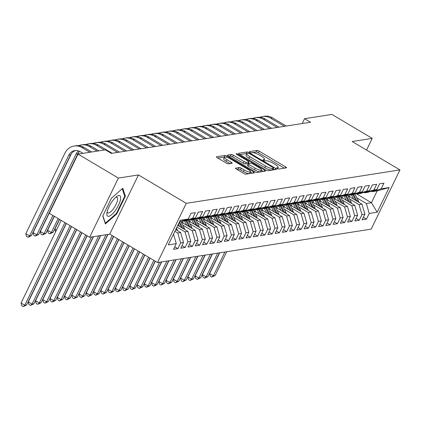 <?xml version="1.0" encoding="UTF-8"?>
<svg xmlns="http://www.w3.org/2000/svg" width="421" height="421" viewBox="0 0 421 421"><rect width="100%" height="100%" fill="white"/><g stroke="black" fill="none" stroke-linecap="round" stroke-linejoin="round"><path stroke-width="0.63" d="M277.271 168.505A1.258 0.305 25.9 0 0 278.791 169.037L286.359 167.853A1.8 0.437 25.9 0 0 286.512 167.769A1.8 0.437 25.9 0 0 285.601 166.869L259.21 151.186A1.8 0.437 25.9 0 0 257.031 150.429L249.469 151.613A1.258 0.305 25.9 0 0 249.358 151.671A1.258 0.305 25.9 0 0 249.995 152.302A1.258 0.305 25.9 0 0 251.521 152.834L252.5 152.681A5.757 1.395 25.9 0 1 259.468 155.112L261.667 156.417A5.757 1.395 25.9 0 1 264.572 159.291A5.757 1.395 25.9 0 1 264.083 159.559L263.104 159.712A1.258 0.305 25.9 0 0 262.999 159.775A1.258 0.305 25.9 0 0 263.63 160.401A1.258 0.305 25.9 0 0 265.156 160.933L266.135 160.78A5.757 1.395 25.9 0 1 273.108 163.211L275.308 164.516A5.757 1.395 25.9 0 1 278.207 167.39A5.757 1.395 25.9 0 1 277.718 167.663L276.739 167.816A1.258 0.305 25.9 0 0 276.634 167.874A1.258 0.305 25.9 0 0 277.271 168.505M235.544 168.042A1.8 0.437 25.9 0 0 235.392 168.126A1.8 0.437 25.9 0 0 236.297 169.021L243.701 173.42A1.8 0.437 25.9 0 0 245.88 174.183L254.284 172.868A1.8 0.437 25.9 0 0 254.437 172.784A1.8 0.437 25.9 0 0 253.531 171.884L227.135 156.207A1.8 0.437 25.9 0 0 224.956 155.444L216.557 156.759A1.8 0.437 25.9 0 0 216.405 156.844A1.8 0.437 25.9 0 0 217.31 157.743L226.256 163.053A1.8 0.437 25.9 0 0 228.435 163.816L232.029 163.253A1.8 0.437 25.9 0 0 232.181 163.169A1.8 0.437 25.9 0 0 231.276 162.269L226.84 159.633A4.815 1.163 25.9 0 1 224.414 157.233A4.815 1.163 25.9 0 1 230.65 159.038L248.022 169.363A4.815 1.163 25.9 0 1 250.448 171.763A4.815 1.163 25.9 0 1 244.217 169.958L241.317 168.237A1.8 0.437 25.9 0 0 239.139 167.479L235.418 168.3M118.369 178.072L89.62 237.281L109.713 234.139L138.462 174.931L118.369 178.072L78.038 154.112L105.382 149.834L111.355 153.386L310.535 122.237L304.562 118.685L302.204 123.537M138.462 174.931L186.261 203.332L399.95 169.916L371.201 229.124L157.512 262.541L186.261 203.332M366.559 150.076L372.243 138.372L352.151 141.514L399.95 169.916M372.243 138.372L331.906 114.412L304.562 118.685M265.846 169.958A1.8 0.437 25.9 0 0 268.024 170.721L276.423 169.405A1.8 0.437 25.9 0 0 276.576 169.321A1.8 0.437 25.9 0 0 275.671 168.421L249.279 152.744A1.8 0.437 25.9 0 0 247.101 151.981L238.696 153.297A1.8 0.437 25.9 0 0 238.544 153.381A1.8 0.437 25.9 0 0 239.454 154.281L265.846 169.958M265.356 171.136L256.952 172.452A1.8 0.437 25.9 0 1 254.773 171.689L228.382 156.012A1.8 0.437 25.9 0 1 227.477 155.112A1.8 0.437 25.9 0 1 227.629 155.028L231.224 154.465A1.8 0.437 25.9 0 1 233.402 155.223L244.106 161.585A1.8 0.437 25.9 0 0 246.285 162.343L248.669 161.969A1.8 0.437 25.9 0 0 248.822 161.885A1.8 0.437 25.9 0 0 247.916 160.99L236.77 154.37A1.258 0.305 25.9 0 1 236.134 153.739A1.258 0.305 25.9 0 1 237.765 154.212L264.599 170.152A1.8 0.437 25.9 0 1 265.509 171.052A1.8 0.437 25.9 0 1 265.356 171.136M356.224 193.686L371.427 202.717L377.179 190.876L389.162 187.571L381.184 188.819L383.941 183.14L379.589 183.819L376.832 189.497L373.932 189.955L376.69 184.272L372.338 184.956L369.58 190.634L366.68 191.087L369.438 185.408L365.086 186.087L362.328 191.771L359.423 192.223L362.181 186.54L357.829 187.224L355.071 192.902L352.172 193.355L354.929 187.677L350.577 188.355L347.82 194.039L344.92 194.491L347.678 188.808L343.325 189.492L340.568 195.17L337.663 195.623L340.421 189.945L336.069 190.624L333.311 196.307L330.411 196.76L333.169 191.076L328.817 191.76L326.059 197.438L323.16 197.896L325.917 192.213L321.565 192.892L318.808 198.575L315.903 199.028L318.66 193.35L314.308 194.028L311.551 199.707L308.651 200.164L311.408 194.481L307.056 195.16L304.299 200.843L301.399 201.296L304.157 195.618L299.805 196.297L297.047 201.975L294.142 202.433L296.9 196.749L292.548 197.428L289.79 203.111L286.89 203.564L289.648 197.886L285.296 198.565L282.538 204.248L279.639 204.701L282.396 199.017L278.044 199.701L275.287 205.38L272.382 205.832L275.139 200.154L270.787 200.833L268.03 206.516L265.13 206.969L267.888 201.285L263.535 201.969L260.778 207.648L257.878 208.1L260.636 202.422L256.284 203.101L253.526 208.784L250.621 209.237L253.379 203.554L249.027 204.238L246.269 209.916L243.37 210.368L246.127 204.69L241.775 205.369L239.017 211.053L236.118 211.505L238.875 205.827L234.523 206.506L231.766 212.184L228.861 212.642L231.618 206.958L227.266 207.637L224.509 213.321L221.609 213.773L224.367 208.095L220.015 208.774L217.257 214.452L214.357 214.91L217.115 209.226L212.763 209.905L210.005 215.589L207.1 216.041L209.858 210.363L205.506 211.042L202.748 216.726L199.849 217.178L202.606 211.495L198.254 212.179L195.497 217.857L192.597 218.31L195.355 212.631L191.002 213.31L188.245 218.994L179.546 221.72L182.835 228.156L184.214 227.94L180.846 221.314M389.162 187.571L377.2 212.216L369.217 213.463L366.354 203.511L356.845 197.865M363.339 217.289L366.459 219.146L369.217 213.463M366.459 219.146L362.107 219.825L364.865 214.142L361.965 214.599L359.097 204.648L349.593 199.001M356.087 218.425L359.208 220.278L361.965 214.599M359.208 220.278L354.856 220.962L357.613 215.278L354.714 215.731L351.845 205.78L342.341 200.133M348.83 219.557L351.956 221.414L354.714 215.731M351.956 221.414L347.604 222.093L350.361 216.415L347.457 216.868L344.594 206.916L335.084 201.27M341.578 220.693L344.699 222.546L347.457 216.868M344.699 222.546L340.347 223.23L343.104 217.546L340.205 217.999L337.337 208.048L327.833 202.401M334.327 221.825L337.447 223.683L340.205 217.999M337.447 223.683L333.095 224.361L335.853 218.683L332.953 219.136L330.085 209.184L320.581 203.538M327.07 222.962L330.196 224.814L332.953 219.136M330.196 224.814L325.843 225.498L328.601 219.815L325.696 220.267L322.833 210.316L313.324 204.669M319.818 224.098L322.939 225.951L325.696 220.267M322.939 225.951L318.586 226.63L321.344 220.951L318.444 221.404L315.576 211.453L306.072 205.806M312.566 225.23L315.687 227.082L318.444 221.404M315.687 227.082L311.335 227.766L314.092 222.083L311.193 222.535L308.325 212.589L298.821 206.937M305.309 226.366L308.435 228.219L311.193 222.535M308.435 228.219L304.083 228.898L306.841 223.219L303.936 223.672L301.073 213.721L291.564 208.074M298.057 227.498L301.178 229.356L303.936 223.672M301.178 229.356L296.826 230.034L299.584 224.351L296.684 224.809L293.816 214.857L284.312 209.205M290.806 228.635L293.926 230.487L296.684 224.809M293.926 230.487L289.574 231.166L292.332 225.488L289.432 225.94L286.564 215.989L277.06 210.342M283.549 229.766L286.675 231.624L289.432 225.94M286.675 231.624L282.323 232.303L285.08 226.619L282.175 227.077L279.312 217.125L269.803 211.479M276.297 230.903L279.418 232.755L282.175 227.077M279.418 232.755L275.066 233.434L277.823 227.756L274.924 228.208L272.055 218.257L262.551 212.61M269.045 232.034L272.166 233.892L274.924 228.208M272.166 233.892L267.814 234.571L270.571 228.892L267.672 229.345L264.804 219.394L255.3 213.747M261.788 233.171L264.914 235.023L267.672 229.345M264.914 235.023L260.562 235.707L263.32 230.024L260.415 230.476L257.552 220.525L248.043 214.878M254.537 234.302L257.657 236.16L260.415 230.476M257.657 236.16L253.305 236.839L256.063 231.161L253.163 231.613L250.295 221.662L240.791 216.015M247.285 235.439L250.406 237.291L253.163 231.613M250.406 237.291L246.053 237.976L248.811 232.292L245.911 232.745L243.043 222.793L233.539 217.147M240.028 236.57L243.154 238.428L245.911 232.745M243.154 238.428L238.802 239.107L241.559 233.429L238.654 233.881L235.792 223.93L226.282 218.283M232.776 237.707L235.897 239.56L238.654 233.881M235.897 239.56L231.545 240.244L234.302 234.56L231.403 235.013L228.535 225.067L219.031 219.415M225.524 238.844L228.645 240.696L231.403 235.013M228.645 240.696L224.293 241.375L227.051 235.697L224.151 236.149L221.283 226.198L211.779 220.551M218.267 239.975L221.393 241.833L224.151 236.149M221.393 241.833L217.041 242.512L219.799 236.828L216.894 237.286L214.031 227.335L204.522 221.683M211.016 241.112L214.136 242.964L216.894 237.286M214.136 242.964L209.784 243.643L212.542 237.965L209.642 238.418L206.774 228.466L197.27 222.82M203.764 242.243L206.885 244.101L209.642 238.418M206.885 244.101L202.533 244.78L205.29 239.096L202.39 239.554L199.522 229.603L190.018 223.956M196.507 243.38L199.633 245.232L202.39 239.554M199.633 245.232L195.281 245.911L198.038 240.233L195.133 240.686L192.271 230.734L182.761 225.088M189.255 244.512L192.376 246.369L195.133 240.686M192.376 246.369L188.024 247.048L190.781 241.365L187.882 241.822L185.014 231.871L176.946 227.077M182.004 245.648L185.124 247.501L187.882 241.822M185.124 247.501L180.772 248.185L183.53 242.501L180.63 242.954L177.762 233.002L174.894 231.297M174.747 246.78L177.873 248.637L180.63 242.954M177.873 248.637L173.52 249.316L176.278 243.638L168.3 244.885L180.262 220.241L188.245 218.994M182.756 220.715L183.514 221.162L186.414 220.709L195.497 217.857M192.597 218.31L183.514 221.162M176.278 243.638L173.531 234.108M190.008 219.578L190.766 220.03L193.665 219.573L202.748 216.726M199.849 217.178L190.766 220.03M177.762 233.002L180.662 232.55L175.715 229.608A4.857 4.452 -98.9 0 1 175.736 229.624M183.53 242.501L180.662 232.55M197.265 218.446L198.017 218.894L200.922 218.441L210.005 215.589M207.1 216.041L198.017 218.894M185.014 231.871L187.919 231.418L177.767 225.388M190.781 241.365L187.919 231.418M204.517 217.31L205.274 217.757L208.174 217.304L217.257 214.452M214.357 214.91L205.274 217.757M192.271 230.734L195.17 230.282L181.177 221.967M198.038 240.233L195.17 230.282M211.768 216.178L212.526 216.626L215.426 216.173L224.509 213.321M221.609 213.773L212.526 216.626M199.522 229.603L202.422 229.145L188.434 220.836M205.29 239.096L202.422 229.145M219.025 215.042L219.778 215.489L222.683 215.036L231.766 212.184M228.861 212.642L219.778 215.489M206.774 228.466L209.679 228.014L195.686 219.699M212.542 237.965L209.679 228.014M226.277 213.91L227.035 214.357L229.934 213.905L239.017 211.053M236.118 211.505L227.035 214.357M214.031 227.335L216.931 226.877L202.938 218.567M219.799 236.828L216.931 226.877M233.529 212.773L234.286 213.221L237.186 212.768L246.269 209.916M243.37 210.368L234.286 213.221M221.283 226.198L224.183 225.745L210.195 217.431M227.051 235.697L224.183 225.745M240.786 211.637L241.538 212.089L244.443 211.631L253.526 208.784M250.621 209.237L241.538 212.089M228.535 225.067L231.439 224.609L217.446 216.299M234.302 234.56L231.439 224.609M248.037 210.505L248.795 210.953L251.695 210.5L260.778 207.648M257.878 208.1L248.795 210.953M235.792 223.93L238.691 223.477L224.698 215.163M241.559 233.429L238.691 223.477M255.289 209.369L256.047 209.821L258.947 209.363L268.03 206.516M265.13 206.969L256.047 209.821M243.043 222.793L245.943 222.341L231.955 214.031M248.811 232.292L245.943 222.341M262.546 208.237L263.299 208.684L266.204 208.232L275.287 205.38M272.382 205.832L263.299 208.684M250.295 221.662L253.2 221.209L239.207 212.894M256.063 231.161L253.2 221.209M269.798 207.1L270.556 207.553L273.455 207.095L282.538 204.248M279.639 204.701L270.556 207.553M257.552 220.525L260.452 220.072L246.459 211.763M263.32 230.024L260.452 220.072M277.05 205.969L277.807 206.416L280.707 205.964L289.79 203.111M286.89 203.564L277.807 206.416M264.804 219.394L267.703 218.941L253.716 210.626M270.571 228.892L267.703 218.941M284.307 204.832L285.059 205.28L287.964 204.827L297.047 201.975M294.142 202.433L285.059 205.28M272.055 218.257L274.96 217.804L260.967 209.49M277.823 227.756L274.96 217.804M291.558 203.701L292.316 204.148L295.216 203.696L304.299 200.843M301.399 201.296L292.316 204.148M279.312 217.125L282.212 216.668L268.219 208.358M285.08 226.619L282.212 216.668M298.81 202.564L299.568 203.011L302.467 202.559L311.551 199.707M308.651 200.164L299.568 203.011M286.564 215.989L289.464 215.536L275.476 207.221M292.332 225.488L289.464 215.536M306.067 201.433L306.82 201.88L309.724 201.427L318.808 198.575M315.903 199.028L306.82 201.88M293.816 214.857L296.721 214.4L282.728 206.09M299.584 224.351L296.721 214.4M313.319 200.296L314.077 200.743L316.976 200.291L326.059 197.438M323.16 197.896L314.077 200.743M301.073 213.721L303.973 213.268L289.98 204.953M306.841 223.219L303.973 213.268M320.57 199.165L321.328 199.612L324.228 199.159L333.311 196.307M330.411 196.76L321.328 199.612M308.325 212.589L311.224 212.131L297.237 203.822M314.092 222.083L311.224 212.131M327.827 198.028L328.58 198.475L331.485 198.023L340.568 195.17M337.663 195.623L328.58 198.475M315.576 211.453L318.481 211L304.488 202.685M321.344 220.951L318.481 211M335.079 196.891L335.837 197.344L338.737 196.886L347.82 194.039M344.92 194.491L335.837 197.344M322.833 210.316L325.733 209.863L311.74 201.554M328.601 219.815L325.733 209.863M342.331 195.76L343.089 196.207L345.988 195.754L355.071 192.902M352.172 193.355L343.089 196.207M330.085 209.184L332.985 208.732L318.997 200.417M335.853 218.683L332.985 208.732M349.588 194.623L350.34 195.076L353.245 194.618L362.328 191.771M359.423 192.223L350.34 195.076M337.337 208.048L340.242 207.595L326.249 199.286M343.104 217.546L340.242 207.595M356.84 193.492L357.597 193.939L360.497 193.486L369.58 190.634M366.68 191.087L357.597 193.939M344.594 206.916L347.493 206.464L333.5 198.149M350.361 216.415L347.493 206.464M364.091 192.355L364.849 192.802L367.749 192.35L376.832 189.497M373.932 189.955L364.849 192.802M351.845 205.78L354.745 205.327L340.757 197.017M357.613 215.278L354.745 205.327M371.348 191.223L372.101 191.671L377.179 190.876M381.184 188.819L372.101 191.671M359.097 204.648L362.002 204.196L348.009 195.881M364.865 214.142L362.002 204.196M78.038 154.112L49.283 213.321L89.62 237.281M109.713 234.139L157.512 262.541M366.354 203.511L371.427 202.717L377.2 212.216M116.749 213.921L125.405 196.091L122.732 188.271L111.407 198.28L102.745 216.11L105.418 223.93L116.749 213.921L116.233 213.615M284.322 168.168L258.436 152.791A1.8 0.437 25.9 0 0 256.257 152.028L251.242 152.812M246.922 153.654A1.8 0.437 25.9 0 0 246.322 153.581L239.959 154.575M274.392 169.721L273.297 169.074M273.592 168.311A1.258 0.305 25.9 0 0 273.697 168.247A1.258 0.305 25.9 0 0 273.061 167.621L249.895 153.854A1.258 0.305 25.9 0 0 248.369 153.323L247.338 153.486A5.757 1.395 25.9 0 0 246.848 153.76A5.757 1.395 25.9 0 0 249.753 156.628L265.588 166.037A5.757 1.395 25.9 0 0 272.555 168.468L273.592 168.311L272.813 169.91A1.258 0.305 25.9 0 0 272.919 169.847A1.258 0.305 25.9 0 0 272.903 169.726M246.848 153.76L246.075 155.36A5.757 1.395 25.9 0 0 248.974 158.228L249.753 156.628M272.813 169.91L271.782 170.068A5.757 1.395 25.9 0 1 264.809 167.637L248.974 158.228M228.887 156.307L230.445 156.065L231.224 154.465M248.016 163.311A1.8 0.437 25.9 0 1 248.043 163.485A1.8 0.437 25.9 0 1 247.89 163.569L245.506 163.943A1.8 0.437 25.9 0 1 243.327 163.185L232.624 156.828A1.8 0.437 25.9 0 0 230.445 156.065M248.464 162.627L249.685 163.353M261.315 170.263L263.32 171.452M255.21 168.184A4.815 1.163 25.9 0 0 261.446 169.989A4.815 1.163 25.9 0 0 259.02 167.59L252.9 163.948A1.8 0.437 25.9 0 0 250.721 163.19L248.337 163.564A1.8 0.437 25.9 0 0 248.185 163.648A1.8 0.437 25.9 0 0 249.09 164.548L255.21 168.184L254.437 169.784A4.815 1.163 25.9 0 0 260.673 171.589L261.446 169.989M247.559 165.164A1.8 0.437 25.9 0 0 247.406 165.248A1.8 0.437 25.9 0 0 248.311 166.148L249.09 164.548M254.437 169.784L248.311 166.148M250.448 171.763L249.674 173.363A4.815 1.163 25.9 0 1 243.438 171.558L240.544 169.837A1.8 0.437 25.9 0 0 238.365 169.079L236.802 169.321M224.414 157.233L223.635 158.833A4.815 1.163 25.9 0 0 226.061 161.238L226.84 159.633M229.992 163.569L226.061 161.238M224.588 157.075A1.8 0.437 25.9 0 0 224.183 157.044L217.815 158.038M252.247 173.184L250.316 172.036M124.532 195.57L125.405 196.091M358.803 202.29A4.857 4.452 -98.9 0 0 358.297 200.717L354.929 194.092M353.614 199.212L351.43 194.902M350.077 197.107L348.92 194.834M357.071 201.264A4.857 4.452 -98.9 0 0 356.919 200.933L353.645 194.491M352.803 194.686L355.745 200.475M224.914 252L213.373 275.771L215.189 275.487L226.73 251.716M215.189 275.487L211.789 277.097L210.295 276.213L209.642 273.55L219.709 252.816M209.642 273.55L213.373 275.771L211.789 277.097M260.041 117.317A13.751 12.598 81.1 0 1 262.709 116.564L264.525 116.28A13.751 12.598 81.1 0 1 272.476 117.864L286.233 126.037M262.709 116.564A13.751 12.598 81.1 0 1 270.661 118.148L284.417 126.321M351.551 203.427A4.857 4.452 -98.9 0 0 351.04 201.854L347.678 195.223M346.362 200.343L344.173 196.039M342.82 198.244L341.668 195.97M349.819 202.401A4.857 4.452 -98.9 0 0 349.662 202.069L346.394 195.628M345.552 195.823L348.493 201.612M217.662 253.137L206.122 276.902L207.937 276.618L219.478 252.853M207.937 276.618L204.532 278.234L203.043 277.344L202.385 274.687L212.458 253.947M202.385 274.687L206.122 276.902L204.532 278.234M344.294 204.564A4.857 4.452 -98.9 0 0 343.789 202.985L340.421 196.36M339.11 201.48L336.921 197.17M335.569 199.375L334.411 197.102M342.562 203.532A4.857 4.452 -98.9 0 0 342.41 203.201L339.137 196.76M338.3 196.954L341.242 202.748M210.411 254.268L198.87 278.039L200.68 277.755L212.221 253.984M200.68 277.755L197.281 279.365L195.786 278.481L195.133 275.818L205.201 255.084M195.133 275.818L198.87 278.039L197.281 279.365M252.789 118.454A13.751 12.598 81.1 0 1 255.458 117.701L257.273 117.417A13.751 12.598 81.1 0 1 265.225 119.001L278.976 127.174M255.458 117.701A13.751 12.598 81.1 0 1 263.409 119.285L277.165 127.452M245.538 119.59A13.751 12.598 81.1 0 1 248.206 118.833L250.016 118.548A13.751 12.598 81.1 0 1 257.968 120.132L271.724 128.305M248.206 118.833A13.751 12.598 81.1 0 1 256.157 120.417L269.908 128.589M107.171 211.763A11.92 3.805 120.7 0 0 106.923 213.115A11.92 3.805 120.7 0 0 112.318 214.047A11.92 3.805 120.7 0 0 120.385 200.086A11.92 3.805 120.7 0 0 116.817 196.47A11.92 3.805 120.7 0 0 107.171 211.763M107.202 211.626A9.025 2.879 120.7 0 0 107.808 212.873A9.025 2.879 120.7 0 0 112.928 209.453A9.025 2.879 120.7 0 0 117.417 200.696A9.025 2.879 120.7 0 0 117.022 197.36A9.025 2.879 120.7 0 0 115.643 197.423M122.201 188.745L124.753 196.223L116.364 213.5L105.387 223.198L102.877 215.847M105.113 223.035L105.387 223.198M337.042 205.695A4.857 4.452 -98.9 0 0 336.537 204.122L333.169 197.491M331.853 202.617L329.669 198.307M328.317 200.512L327.159 198.238M335.311 204.669A4.857 4.452 -98.9 0 0 335.158 204.338L331.885 197.896M331.043 198.091L333.985 203.88M203.154 255.405L191.613 279.17L193.428 278.886L204.969 255.121M193.428 278.886L190.029 280.502L188.534 279.612L187.882 276.955L197.949 256.215M187.882 276.955L191.613 279.17L190.029 280.502M329.79 206.832A4.857 4.452 -98.9 0 0 329.28 205.253L325.917 198.628M324.602 203.748L322.412 199.438M321.06 201.643L319.907 199.37M328.059 205.801A4.857 4.452 -98.9 0 0 327.901 205.469L324.633 199.028M323.791 199.228L326.733 205.016M195.902 256.536L184.361 280.307L186.177 280.023L197.717 256.252M186.177 280.023L182.777 281.633L181.283 280.749L180.625 278.086L190.697 257.352M180.625 278.086L184.361 280.307L182.777 281.633M238.281 120.722A13.751 12.598 81.1 0 1 240.949 119.969L242.764 119.685A13.751 12.598 81.1 0 1 250.716 121.269L264.472 129.442M240.949 119.969A13.751 12.598 81.1 0 1 248.9 121.553L262.657 129.726M231.029 121.858A13.751 12.598 81.1 0 1 233.697 121.101L235.513 120.822A13.751 12.598 81.1 0 1 243.464 122.4L257.215 130.573M233.697 121.101A13.751 12.598 81.1 0 1 241.649 122.685L255.405 130.857M322.533 207.963A4.857 4.452 -98.9 0 0 322.028 206.39L318.66 199.759M317.35 204.885L315.161 200.575M313.808 202.78L312.65 200.507M320.802 206.937A4.857 4.452 -98.9 0 0 320.649 206.606L317.376 200.164M316.539 200.359L319.481 206.148M188.65 257.673L177.109 281.438L178.92 281.154L190.46 257.389M178.92 281.154L175.52 282.77L174.026 281.881L173.373 279.223L183.44 258.483M173.373 279.223L177.109 281.438L175.52 282.77M223.777 122.99A13.751 12.598 81.1 0 1 226.445 122.237L228.256 121.953A13.751 12.598 81.1 0 1 236.207 123.537L249.963 131.71M226.445 122.237A13.751 12.598 81.1 0 1 234.397 123.821L248.148 131.994M315.282 209.1A4.857 4.452 -98.9 0 0 314.776 207.527L311.408 200.896M310.093 206.016L307.909 201.712M306.556 203.917L305.399 201.638M313.55 208.069A4.857 4.452 -98.9 0 0 313.398 207.737L310.124 201.301M309.282 201.496L312.224 207.285M181.393 258.804L169.852 282.575L171.668 282.291L183.209 258.52M171.668 282.291L168.268 283.907L166.774 283.017L166.121 280.354L176.189 259.62M166.121 280.354L169.852 282.575L168.268 283.907M216.52 124.127A13.751 12.598 81.1 0 1 219.188 123.374L221.004 123.09A13.751 12.598 81.1 0 1 228.956 124.674L242.712 132.841M219.188 123.374A13.751 12.598 81.1 0 1 227.14 124.953L240.896 133.125M308.03 210.232A4.857 4.452 -98.9 0 0 307.519 208.658L304.157 202.033M302.841 207.153L300.652 202.843M299.299 205.048L298.147 202.775M306.299 209.205A4.857 4.452 -98.9 0 0 306.141 208.874L302.873 202.433M302.031 202.627L304.972 208.416M174.141 259.941L162.601 283.707L164.416 283.428L175.957 259.657M164.416 283.428L161.017 285.038L159.522 284.149L158.864 281.491L168.937 260.757M158.864 281.491L162.601 283.707L161.017 285.038M300.773 211.368A4.857 4.452 -98.9 0 0 300.268 209.795L296.9 203.164M295.589 208.284L293.4 203.98M292.048 206.185L290.89 203.906M299.042 210.337A4.857 4.452 -98.9 0 0 298.889 210.011L295.616 203.569M294.779 203.764L297.721 209.553M166.89 261.073L155.349 284.843L157.159 284.559L168.7 260.788M157.159 284.559L153.76 286.175L152.265 285.285L151.613 282.623L161.68 261.888M151.613 282.623L155.349 284.843L153.76 286.175M293.521 212.5A4.857 4.452 -98.9 0 0 293.016 210.926L289.648 204.301M288.332 209.421L286.148 205.111M284.796 207.316L283.638 205.043M291.79 211.474A4.857 4.452 -98.9 0 0 291.637 211.142L288.364 204.701M287.522 204.895L290.464 210.684M159.633 262.209L148.092 285.98L149.908 285.696L161.448 261.925M149.908 285.696L146.508 287.306L145.013 286.422L144.361 283.759L155.302 261.225M144.361 283.759L148.092 285.98L146.508 287.306M286.269 213.636A4.857 4.452 -98.9 0 0 285.759 212.063L282.396 205.432M281.081 210.553L278.891 206.248M277.539 208.453L276.387 206.179M284.538 212.61A4.857 4.452 -98.9 0 0 284.38 212.279L281.112 205.837M280.27 206.032L283.212 211.821M153.833 260.357L140.84 287.111L142.656 286.827L155.133 261.125M142.656 286.827L139.256 288.443L137.762 287.554L137.104 284.891L150.097 258.136M137.104 284.891L140.84 287.111L139.256 288.443M279.012 214.768A4.857 4.452 -98.9 0 0 278.507 213.194L275.139 206.569M273.829 211.689L271.64 207.379M270.287 209.584L269.13 207.311M277.281 213.742A4.857 4.452 -98.9 0 0 277.129 213.41L273.855 206.969M273.018 207.164L275.96 212.952M148.629 257.263L133.589 288.248L135.399 287.964L149.929 258.036M135.399 287.964L131.999 289.574L130.505 288.69L129.852 286.027L144.898 255.047M129.852 286.027L133.589 288.248L131.999 289.574M271.761 215.905A4.857 4.452 -98.9 0 0 271.256 214.331L267.888 207.7M266.572 212.821L264.388 208.516M263.036 210.721L261.878 208.448M270.029 214.878A4.857 4.452 -98.9 0 0 269.877 214.547L266.604 208.106M265.762 208.3L268.703 214.089M143.429 254.173L126.332 289.38L128.147 289.095L144.729 254.947M128.147 289.095L124.748 290.711L123.253 289.822L122.6 287.164L139.693 251.953M122.6 287.164L126.332 289.38L124.748 290.711M264.509 217.041A4.857 4.452 -98.9 0 0 263.999 215.463L260.636 208.837M259.32 213.957L257.131 209.647M255.779 211.852L254.626 209.579M262.778 216.01A4.857 4.452 -98.9 0 0 262.62 215.678L259.352 209.237M258.51 209.432L261.452 215.226M138.225 251.084L119.08 290.516L120.895 290.232L139.53 251.858M120.895 290.232L117.496 291.842L116.001 290.958L115.343 288.296L134.494 248.864M115.343 288.296L119.08 290.516L117.496 291.842M257.252 218.173A4.857 4.452 -98.9 0 0 256.747 216.599L253.379 209.968M252.068 215.094L249.879 210.784M248.527 212.989L247.369 210.716M255.521 217.147A4.857 4.452 -98.9 0 0 255.368 216.815L252.095 210.374M251.258 210.568L254.2 216.357M133.025 247.99L111.828 291.648L113.638 291.364L134.325 248.764M113.638 291.364L110.239 292.979L108.744 292.09L108.092 289.432L129.289 245.775M108.092 289.432L111.828 291.648L110.239 292.979M250 219.309A4.857 4.452 -98.9 0 0 249.495 217.731L246.127 211.105M244.811 216.226L242.628 211.916M241.275 214.121L240.117 211.847M248.269 218.278A4.857 4.452 -98.9 0 0 248.116 217.946L244.843 211.505M244.001 211.7L246.943 217.494M127.821 244.901L104.571 292.784L106.387 292.5L129.126 245.675M106.387 292.5L102.987 294.111L101.493 293.227L100.84 290.564L124.09 242.685M100.84 290.564L104.571 292.784L102.987 294.111M209.269 125.258A13.751 12.598 81.1 0 1 211.937 124.505L213.752 124.221A13.751 12.598 81.1 0 1 221.704 125.805L235.455 133.978M211.937 124.505A13.751 12.598 81.1 0 1 219.888 126.09L233.644 134.262M202.017 126.395A13.751 12.598 81.1 0 1 204.685 125.642L206.495 125.358A13.751 12.598 81.1 0 1 214.447 126.942L228.203 135.109M204.685 125.642A13.751 12.598 81.1 0 1 212.637 127.226L226.387 135.394M194.76 127.526A13.751 12.598 81.1 0 1 197.428 126.774L199.244 126.489A13.751 12.598 81.1 0 1 207.195 128.073L220.951 136.246M197.428 126.774A13.751 12.598 81.1 0 1 205.38 128.358L219.136 136.53M187.508 128.663A13.751 12.598 81.1 0 1 190.176 127.91L191.992 127.626A13.751 12.598 81.1 0 1 199.943 129.21L213.694 137.378M190.176 127.91A13.751 12.598 81.1 0 1 198.128 129.494L211.884 137.662M180.256 129.794A13.751 12.598 81.1 0 1 182.925 129.042L184.735 128.758A13.751 12.598 81.1 0 1 192.686 130.342L206.443 138.514M182.925 129.042A13.751 12.598 81.1 0 1 190.876 130.626L204.627 138.798M172.999 130.931A13.751 12.598 81.1 0 1 175.668 130.178L177.483 129.894A13.751 12.598 81.1 0 1 185.435 131.478L199.191 139.651M175.668 130.178A13.751 12.598 81.1 0 1 183.619 131.762L197.375 139.93M165.748 132.068A13.751 12.598 81.1 0 1 168.416 131.31L170.231 131.026A13.751 12.598 81.1 0 1 178.183 132.61L191.934 140.782M168.416 131.31A13.751 12.598 81.1 0 1 176.367 132.894L190.124 141.067M158.496 133.199A13.751 12.598 81.1 0 1 161.164 132.447L162.974 132.162A13.751 12.598 81.1 0 1 170.926 133.746L184.682 141.919M161.164 132.447A13.751 12.598 81.1 0 1 169.116 134.031L182.867 142.203M151.239 134.336A13.751 12.598 81.1 0 1 153.907 133.578L155.723 133.299A13.751 12.598 81.1 0 1 163.674 134.878L177.43 143.051M153.907 133.578A13.751 12.598 81.1 0 1 161.859 135.162L175.615 143.335M242.749 220.441A4.857 4.452 -98.9 0 0 242.238 218.867L238.875 212.237M237.56 217.362L235.371 213.052M234.018 215.257L232.866 212.984M241.017 219.415A4.857 4.452 -98.9 0 0 240.859 219.083L237.591 212.642M236.749 212.837L239.691 218.625M122.622 241.812L97.319 293.916L99.135 293.632L123.921 242.585M99.135 293.632L95.735 295.247L94.241 294.358L93.583 291.7L118.885 239.591M93.583 291.7L97.319 293.916L95.735 295.247M143.987 135.467A13.751 12.598 81.1 0 1 146.655 134.715L148.471 134.431A13.751 12.598 81.1 0 1 156.423 136.015L170.173 144.187M146.655 134.715A13.751 12.598 81.1 0 1 154.607 136.299L168.363 144.471M235.492 221.578A4.857 4.452 -98.9 0 0 234.986 219.999L231.618 213.373M230.308 218.494L228.119 214.189M226.766 216.394L225.609 214.115M233.76 220.546A4.857 4.452 -98.9 0 0 233.608 220.215L230.334 213.779M229.498 213.973L232.439 219.762M117.417 238.723L90.068 295.053L91.878 294.768L118.722 239.491M91.878 294.768L88.478 296.384L86.984 295.495L86.331 292.832L113.686 236.502M86.331 292.832L90.068 295.053L88.478 296.384M136.736 136.604A13.751 12.598 81.1 0 1 139.404 135.851L141.214 135.567A13.751 12.598 81.1 0 1 149.166 137.151L162.922 145.319M139.404 135.851A13.751 12.598 81.1 0 1 147.355 137.43L161.106 145.603M228.24 222.709A4.857 4.452 -98.9 0 0 227.735 221.136L224.367 214.51M223.051 219.63L220.867 215.32M219.515 217.525L218.357 215.252M226.509 221.683A4.857 4.452 -98.9 0 0 226.356 221.351L223.083 214.91M222.241 215.105L225.182 220.893M112.218 235.628L82.811 296.184L84.626 295.905L113.517 236.402M84.626 295.905L81.227 297.515L79.732 296.626L79.08 293.969L107.997 234.408M79.08 293.969L82.811 296.184L81.227 297.515M129.479 137.735A13.751 12.598 81.1 0 1 132.147 136.983L133.962 136.699A13.751 12.598 81.1 0 1 141.914 138.283L155.67 146.455M132.147 136.983A13.751 12.598 81.1 0 1 140.098 138.567L153.854 146.74M220.988 223.846A4.857 4.452 -98.9 0 0 220.478 222.272L217.115 215.641M215.799 220.762L213.61 216.457M212.258 218.662L211.105 216.383M219.257 222.814A4.857 4.452 -98.9 0 0 219.099 222.488L215.831 216.047M214.989 216.241L217.931 222.03M105.95 234.729L75.559 297.321L77.375 297.037L107.765 234.444M77.375 297.037L73.975 298.652L72.48 297.763L71.823 295.1L100.745 235.544M71.823 295.1L75.559 297.321L73.975 298.652M122.227 138.872A13.751 12.598 81.1 0 1 124.895 138.12L126.71 137.835A13.751 12.598 81.1 0 1 134.662 139.419L148.413 147.587M124.895 138.12A13.751 12.598 81.1 0 1 132.847 139.698L146.603 147.871M213.731 224.977A4.857 4.452 -98.9 0 0 213.226 223.404L209.858 216.778M208.548 221.899L206.358 217.589M205.006 219.794L203.848 217.52M212 223.951A4.857 4.452 -98.9 0 0 211.847 223.619L208.574 217.178M207.737 217.373L210.679 223.162M98.698 235.86L68.307 298.457L70.118 298.173L100.514 235.581M70.118 298.173L66.718 299.784L65.223 298.899L64.571 296.237L93.494 236.676M64.571 296.237L68.307 298.457L66.718 299.784M114.975 140.004A13.751 12.598 81.1 0 1 117.643 139.251L119.453 138.967A13.751 12.598 81.1 0 1 127.405 140.551L141.161 148.724M117.643 139.251A13.751 12.598 81.1 0 1 125.595 140.835L139.346 149.008M206.479 226.114A4.857 4.452 -98.9 0 0 205.974 224.54L202.606 217.91M201.291 223.03L199.107 218.725M197.754 220.93L196.596 218.652M204.748 225.082A4.857 4.452 -98.9 0 0 204.595 224.756L201.322 218.315M200.48 218.51L203.422 224.298M91.446 236.997L61.05 299.589L62.866 299.305L93.257 236.713M62.866 299.305L59.466 300.92L57.972 300.031L57.319 297.368L87.194 235.844M57.319 297.368L61.05 299.589L59.466 300.92M107.718 141.14A13.751 12.598 81.1 0 1 110.386 140.388L112.202 140.104A13.751 12.598 81.1 0 1 120.153 141.688L133.91 149.855M110.386 140.388A13.751 12.598 81.1 0 1 118.338 141.972L132.094 150.139M199.228 227.245A4.857 4.452 -98.9 0 0 198.717 225.672L195.355 219.046M194.039 224.167L191.85 219.857M190.497 222.062L189.345 219.788M197.496 226.219A4.857 4.452 -98.9 0 0 197.338 225.888L194.07 219.446M193.228 219.641L196.17 225.43M85.726 234.971L53.799 300.726L55.614 300.441L87.026 235.744M55.614 300.441L52.215 302.052L50.72 301.168L50.062 298.505L81.99 232.75M50.062 298.505L53.799 300.726L52.215 302.052M100.466 142.272A13.751 12.598 81.1 0 1 103.134 141.519L104.95 141.235A13.751 12.598 81.1 0 1 112.902 142.819L126.653 150.992M103.134 141.519A13.751 12.598 81.1 0 1 111.086 143.103L124.842 151.276M55.598 231.897L54.851 229.182L59.587 219.441M54.851 229.182L56.451 230.134M191.971 228.382A4.857 4.452 -98.9 0 0 191.466 226.808L188.098 220.178M186.787 225.298L184.598 220.993M183.246 223.198L182.088 220.925M190.239 227.356A4.857 4.452 -98.9 0 0 190.087 227.024L186.813 220.583M185.977 220.778L188.918 226.566M80.527 231.882L46.547 301.857L48.357 301.573L81.827 232.65M48.357 301.573L44.958 303.188L43.463 302.299L42.81 299.641L76.79 229.661M42.81 299.641L46.547 301.857L44.958 303.188M93.215 143.408A13.751 12.598 81.1 0 1 95.883 142.656L97.693 142.372A13.751 12.598 81.1 0 1 105.645 143.956L119.401 152.128M95.883 142.656A13.751 12.598 81.1 0 1 103.834 144.24L117.585 152.407M58.119 218.567L51.336 232.534L53.146 232.25L59.419 219.341M53.146 232.25L49.746 233.865L48.252 232.976L47.599 230.319L54.383 216.347M47.599 230.319L51.336 232.534L49.746 233.865M184.719 229.519A4.857 4.452 -98.9 0 0 184.214 227.94M179.53 226.435L178.367 224.146M179.093 222.646L181.661 227.703M182.988 228.487A4.857 4.452 -98.9 0 0 182.835 228.156M75.322 228.787L39.29 302.994L41.105 302.71L76.622 229.561M41.105 302.71L37.706 304.32L36.211 303.436L35.559 300.773L71.586 226.572M35.559 300.773L39.29 302.994L37.706 304.32M85.958 144.545A13.751 12.598 81.1 0 1 88.626 143.787L90.441 143.503A13.751 12.598 81.1 0 1 98.393 145.087L112.149 153.26M88.626 143.787A13.751 12.598 81.1 0 1 96.577 145.371L104.361 149.992M52.914 215.478L44.079 233.671L45.894 233.387L54.214 216.247M45.894 233.387L42.495 235.002L41 234.113L40.348 231.45L78.827 152.202M40.348 231.45L44.079 233.671L42.495 235.002M177.467 230.65A4.857 4.452 -98.9 0 0 176.957 229.077L176.457 228.082M70.123 225.698L32.038 304.125L33.854 303.841L71.423 226.472M33.854 303.841L30.454 305.457L28.96 304.567L28.302 301.91L66.386 223.477M28.302 301.91L32.038 304.125L30.454 305.457M78.706 145.677A13.751 12.598 81.1 0 1 81.374 144.924L83.19 144.64A13.751 12.598 81.1 0 1 91.141 146.224L98.919 150.844M81.374 144.924A13.751 12.598 81.1 0 1 89.326 146.508L97.104 151.128M79.59 151.35A9.167 8.399 -98.9 0 0 77.843 153.786L38.643 234.523L36.827 234.802L35.243 236.134L33.748 235.244L33.091 232.587L71.575 153.339M78.595 150.929A9.167 8.399 -98.9 0 0 76.027 154.07L36.827 234.802L33.091 232.587M38.643 234.523L35.243 236.134M64.918 222.609L24.786 305.262L26.597 304.978L66.218 223.383M26.597 304.978L23.197 306.588L21.703 305.704L21.05 303.041L61.182 220.388M21.05 303.041L24.786 305.262L23.197 306.588M82.984 153.339L80.132 151.644A9.167 8.399 -98.9 0 0 74.827 150.586A9.167 8.399 -98.9 0 0 68.776 155.207L29.575 235.939L25.839 233.718L65.039 152.986A13.751 12.598 81.1 0 1 74.122 146.055L75.933 145.777A13.751 12.598 81.1 0 1 83.884 147.355L91.662 151.981M74.122 146.055A13.751 12.598 81.1 0 1 82.074 147.639L89.852 152.26M75.743 150.497A9.167 8.399 -98.9 0 0 70.591 154.923L31.386 235.655L29.575 235.939L27.986 237.27L26.491 236.381L25.839 233.718M31.386 235.655L27.986 237.27M277.302 168.521L277.718 167.663M263.667 160.422L264.083 159.559M256.257 152.028L257.031 150.429M258.436 152.791L259.21 151.186M285.028 168.058L285.601 166.869M246.322 153.581L247.101 151.981M248.948 153.423L249.279 152.744M275.092 169.616L275.671 168.421M264.809 167.637L265.588 166.037M271.782 170.068L272.555 168.468M232.624 156.828L233.402 155.223M243.327 163.185L244.106 161.585M245.506 163.943L246.285 162.343M247.89 163.569L248.669 161.969M237.486 154.791L237.765 154.212M264.02 171.347L264.599 170.152M238.365 169.079L239.139 167.479M240.544 169.837L241.317 168.237M243.438 171.558L244.217 169.958M230.697 163.459L231.276 162.269M224.183 157.044L224.956 155.444M226.624 157.259L227.135 156.207M252.953 173.078L253.531 171.884M356.919 200.933L358.297 200.717M272.476 117.864L270.661 118.148M349.662 202.069L351.04 201.854M342.41 203.201L343.789 202.985M265.225 119.001L263.409 119.285M257.968 120.132L256.157 120.417M335.158 204.338L336.537 204.122M327.901 205.469L329.28 205.253M250.716 121.269L248.9 121.553M243.464 122.4L241.649 122.685M320.649 206.606L322.028 206.39M236.207 123.537L234.397 123.821M313.398 207.737L314.776 207.527M228.956 124.674L227.14 124.953M306.141 208.874L307.519 208.658M298.889 210.011L300.268 209.795M291.637 211.142L293.016 210.926M284.38 212.279L285.759 212.063M277.129 213.41L278.507 213.194M269.877 214.547L271.256 214.331M262.62 215.678L263.999 215.463M255.368 216.815L256.747 216.599M248.116 217.946L249.495 217.731M221.704 125.805L219.888 126.09M214.447 126.942L212.637 127.226M207.195 128.073L205.38 128.358M199.943 129.21L198.128 129.494M192.686 130.342L190.876 130.626M185.435 131.478L183.619 131.762M178.183 132.61L176.367 132.894M170.926 133.746L169.116 134.031M163.674 134.878L161.859 135.162M240.859 219.083L242.238 218.867M156.423 136.015L154.607 136.299M233.608 220.215L234.986 219.999M149.166 137.151L147.355 137.43M226.356 221.351L227.735 221.136M141.914 138.283L140.098 138.567M219.099 222.488L220.478 222.272M134.662 139.419L132.847 139.698M211.847 223.619L213.226 223.404M127.405 140.551L125.595 140.835M204.595 224.756L205.974 224.54M120.153 141.688L118.338 141.972M197.338 225.888L198.717 225.672M112.902 142.819L111.086 143.103M190.087 227.024L191.466 226.808M105.645 143.956L103.834 144.24M98.393 145.087L96.577 145.371M175.894 229.245L176.957 229.077M91.141 146.224L89.326 146.508M77.843 153.786L76.027 154.07M83.884 147.355L82.074 147.639M70.591 154.923L68.776 155.207M277.581 168.674L278.207 167.39M263.946 160.575L264.572 159.291M272.919 169.847L273.697 168.247M248.043 163.485L248.822 161.885M247.406 165.248L248.185 163.648"/></g></svg>

